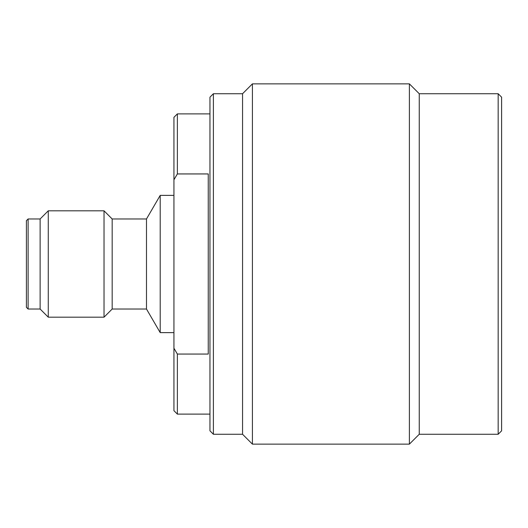 <?xml version="1.0" encoding="UTF-8"?>
<svg xmlns="http://www.w3.org/2000/svg" width="528" height="528" viewBox="0 0 528 528"><rect width="100%" height="100%" fill="white"/><g stroke="black" fill="none" stroke-linecap="round" stroke-linejoin="round"><path stroke-width="0.79" d="M498.168 93.733L498.168 434.267L501.6 430.835L501.6 97.165L498.168 93.733L419.252 93.733L409.391 83.873L252.417 83.873L242.557 93.733L213.391 93.733L213.391 434.267L242.557 434.267L252.417 444.127L252.417 83.873M498.168 434.267L419.252 434.267L409.391 444.127L252.417 444.127M213.391 434.267L209.959 430.835L209.959 97.165L213.391 93.733M209.959 414.11L177.368 414.11L177.368 354.064L173.936 348.223L173.936 117.322L177.368 113.89L209.959 113.89M173.936 332.62L160.208 332.62L160.208 195.38L173.936 195.38M160.208 332.62L146.487 309.032L146.487 218.968L160.208 195.38M146.487 309.032L112.174 309.032L104.029 317.183L48.272 317.183L48.272 210.817L104.029 210.817L112.174 218.968L146.487 218.968M48.272 317.183L40.121 309.032L40.121 218.968L48.272 210.817M40.121 309.032L28.116 309.032L28.116 218.968L40.121 218.968M28.116 309.032L26.4 307.316L26.4 220.684L28.116 218.968M177.368 354.064L208.243 354.064L208.243 173.936L177.368 173.936L173.936 179.777M104.029 317.183L104.029 210.817M112.174 309.032L112.174 218.968M177.368 414.11L173.936 410.678L173.936 348.223M176.708 352.961L174.557 349.298M177.368 173.936L177.368 113.89M174.557 178.702L176.708 175.039M242.557 434.267L242.557 93.733M409.391 444.127L409.391 83.873M419.252 434.267L419.252 93.733"/></g></svg>
